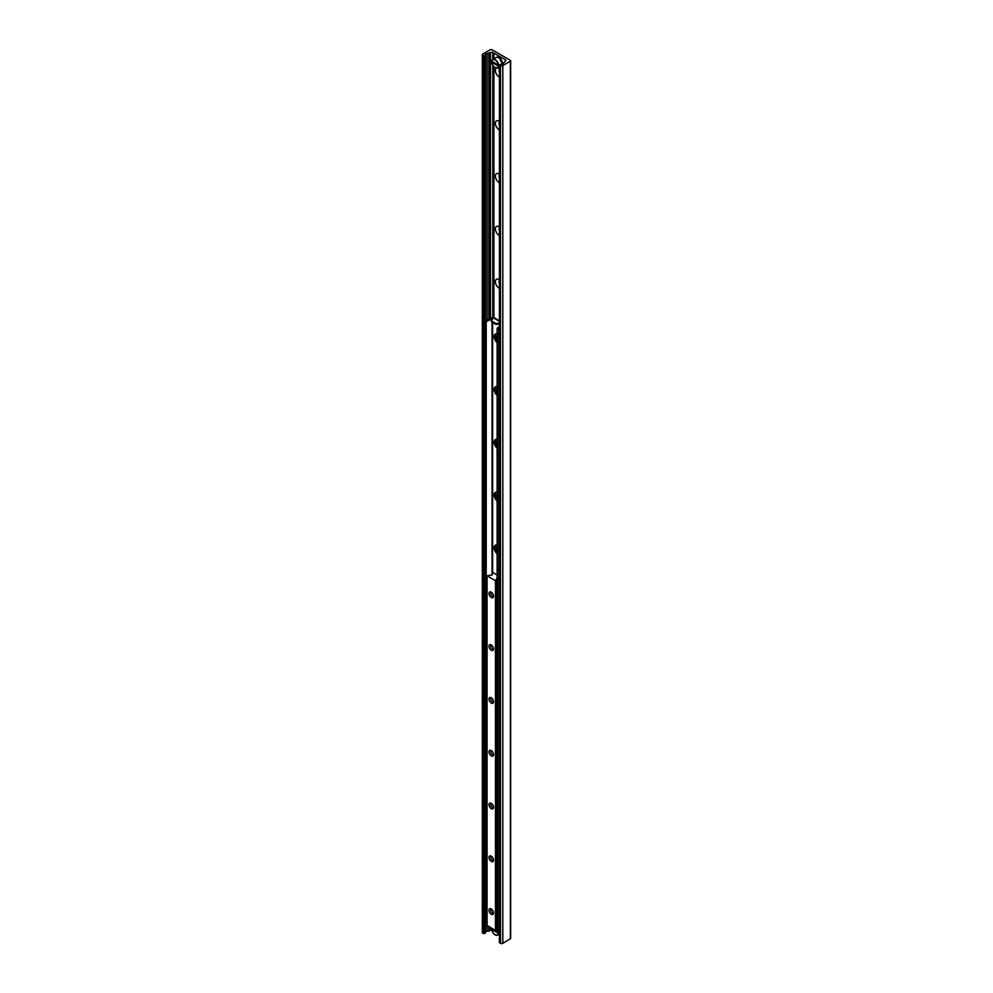 <?xml version="1.0" encoding="UTF-8"?>
<svg xmlns="http://www.w3.org/2000/svg" width="993" height="993" viewBox="0 0 993 993"><rect width="100%" height="100%" fill="white"/><g stroke="black" fill="none" stroke-linecap="round" stroke-linejoin="round"><path stroke-width="1.49" d="M497.121 550.345A5.25 3.029 60 0 1 495.395 545.38M497.121 497.543A5.25 3.029 60 0 1 495.395 492.578M497.121 444.74A5.25 3.029 60 0 1 495.395 439.787M497.121 391.95A5.25 3.029 60 0 1 495.395 386.985M497.121 339.147A5.25 3.029 60 0 1 495.395 334.182M499.405 288.305A5.25 3.029 60 0 1 499.094 288.144A5.25 3.029 60 0 1 495.383 281.702A5.25 3.029 60 0 1 499.094 279.554A5.25 3.029 60 0 1 499.405 279.753M499.405 280.634A2.669 1.539 -120 0 0 499.405 283.191M499.405 280.758A2.669 1.539 -120 0 0 499.405 282.67M499.405 235.502A5.25 3.029 60 0 1 499.094 235.341A5.25 3.029 60 0 1 495.383 228.899A5.25 3.029 60 0 1 499.094 226.764A5.25 3.029 60 0 1 499.405 226.95M499.405 227.831A2.669 1.539 -120 0 0 499.405 230.401M499.405 227.968A2.669 1.539 -120 0 0 499.405 229.867M499.405 182.7A5.25 3.029 60 0 1 499.094 182.538A5.25 3.029 60 0 1 495.383 176.109A5.25 3.029 60 0 1 499.094 173.961A5.25 3.029 60 0 1 499.405 174.147M499.405 175.029A2.669 1.539 -120 0 0 499.405 177.598M499.405 175.165A2.669 1.539 -120 0 0 499.405 177.064M499.405 129.897A5.25 3.029 60 0 1 499.094 129.735A5.25 3.029 60 0 1 495.383 123.306A5.25 3.029 60 0 1 499.094 121.158A5.25 3.029 60 0 1 499.405 121.345M499.405 122.238A2.669 1.539 -120 0 0 499.405 124.795M499.405 122.362A2.669 1.539 -120 0 0 499.405 124.262M499.405 77.106A5.25 3.029 60 0 1 499.094 76.945A5.25 3.029 60 0 1 495.656 72.303A5.25 3.029 60 0 1 496.488 68.095M495.172 67.574A4.853 2.805 -120 0 0 497.667 67.859A5.25 3.029 60 0 1 499.094 68.356A5.25 3.029 60 0 1 499.405 68.554M499.405 69.436A2.669 1.539 -120 0 0 499.405 71.992M499.405 69.56A2.669 1.539 -120 0 0 499.405 71.471M510.352 60.337L510.352 61.194L502.818 65.55A1.614 0.931 180 0 1 500.522 65.55L499.405 64.719L501.912 64.061A2.023 1.167 0 0 0 503.55 63.118L505.387 61.107A1.614 0.931 0 0 0 505.859 60.436A1.614 0.931 0 0 0 505.387 59.779L492.813 52.517A1.614 0.931 0 0 0 490.53 52.517L487.029 53.585A2.023 1.167 0 0 0 485.391 54.528L485.068 55.596L482.809 55.323A1.614 0.931 180 0 1 482.337 54.665A1.614 0.931 180 0 1 482.809 54.007L490.356 49.65L491.833 49.65L510.352 60.337M510.663 60.772L510.663 938.571L502.818 943.35A1.614 0.931 180 0 1 500.522 943.35L499.64 942.183M493.918 317.673L493.918 66.655M493.918 58.823L493.918 53.163M495.172 934.81A4.853 2.805 -120 0 0 497.667 935.096L499.38 934.103M499.405 322.961L496.128 323.644L491.324 320.876L493.409 317.822L493.422 66.097M493.422 59.108L493.422 52.877M491.858 930.044A1.614 0.931 0 0 0 490.53 930.317L487.029 931.372A2.023 1.167 0 0 0 485.391 932.328L485.068 933.383L482.809 933.122A1.614 0.931 180 0 1 482.337 932.464L482.337 54.665M491.262 908.967L491.262 908.967A3.227 1.862 60 0 1 493.558 912.927A3.227 1.862 60 0 1 491.262 914.243A3.227 1.862 60 0 1 488.978 910.283A3.227 1.862 60 0 1 491.262 908.967M491.758 909.315A1.986 1.142 -120 0 0 491.15 909.377A1.986 1.142 -120 0 0 490.852 910.966A1.986 1.142 -120 0 0 492.143 912.716A1.986 1.142 -120 0 0 493.136 912.815A1.986 1.142 -120 0 0 493.496 912.319M491.262 856.165L491.262 856.165A3.227 1.862 60 0 1 493.558 860.124A3.227 1.862 60 0 1 491.262 861.44A3.227 1.862 60 0 1 488.978 857.48A3.227 1.862 60 0 1 491.262 856.165M491.758 856.512A1.986 1.142 -120 0 0 491.15 856.574A1.986 1.142 -120 0 0 490.852 858.163A1.986 1.142 -120 0 0 492.143 859.913A1.986 1.142 -120 0 0 493.136 860.012A1.986 1.142 -120 0 0 493.496 859.516M491.262 803.362L491.262 803.362A3.227 1.862 60 0 1 493.558 807.321A3.227 1.862 60 0 1 491.262 808.65A3.227 1.862 60 0 1 488.978 804.69A3.227 1.862 60 0 1 491.262 803.362M491.758 803.709A1.986 1.142 -120 0 0 491.15 803.771A1.986 1.142 -120 0 0 490.852 805.373A1.986 1.142 -120 0 0 492.143 807.123A1.986 1.142 -120 0 0 493.136 807.222A1.986 1.142 -120 0 0 493.496 806.726M491.262 750.571L491.262 750.571A3.227 1.862 60 0 1 493.558 754.531A3.227 1.862 60 0 1 491.262 755.847A3.227 1.862 60 0 1 488.978 751.887A3.227 1.862 60 0 1 491.262 750.571M491.758 750.919A1.986 1.142 -120 0 0 491.15 750.981A1.986 1.142 -120 0 0 490.852 752.57A1.986 1.142 -120 0 0 492.143 754.32A1.986 1.142 -120 0 0 493.136 754.419A1.986 1.142 -120 0 0 493.496 753.923M491.262 697.769L491.262 697.769A3.227 1.862 60 0 1 493.558 701.728A3.227 1.862 60 0 1 491.262 703.044A3.227 1.862 60 0 1 488.978 699.084A3.227 1.862 60 0 1 491.262 697.769M491.758 698.116A1.986 1.142 -120 0 0 491.15 698.178A1.986 1.142 -120 0 0 490.852 699.767A1.986 1.142 -120 0 0 492.143 701.517A1.986 1.142 -120 0 0 493.136 701.617A1.986 1.142 -120 0 0 493.496 701.12M491.262 644.966L491.262 644.966A3.227 1.862 60 0 1 493.558 648.925A3.227 1.862 60 0 1 491.262 650.241A3.227 1.862 60 0 1 488.978 646.282A3.227 1.862 60 0 1 491.262 644.966M491.758 645.313A1.986 1.142 -120 0 0 491.15 645.376A1.986 1.142 -120 0 0 490.852 646.964A1.986 1.142 -120 0 0 492.143 648.714A1.986 1.142 -120 0 0 493.136 648.814A1.986 1.142 -120 0 0 493.496 648.317M491.262 592.163L491.262 592.163A3.227 1.862 60 0 1 493.558 596.123A3.227 1.862 60 0 1 491.262 597.451A3.227 1.862 60 0 1 488.978 593.491A3.227 1.862 60 0 1 491.262 592.163M491.758 592.511A1.986 1.142 -120 0 0 491.15 592.573A1.986 1.142 -120 0 0 490.852 594.174A1.986 1.142 -120 0 0 492.143 595.924A1.986 1.142 -120 0 0 493.136 596.023A1.986 1.142 -120 0 0 493.496 595.527M497.121 574.984L492.863 572.527L492.156 574.959L486.967 575.754L495.47 580.731L497.121 577.789M487.066 925.414L495.47 930.528L496.773 928.43M497.121 553.734A5.25 3.029 60 0 1 494.266 549.129A5.25 3.029 60 0 1 495.184 545.356A5.25 3.029 60 0 1 497.121 545.294M495.569 545.194A5.25 3.029 -120 0 0 497.121 552.667M497.121 500.931A5.25 3.029 60 0 1 494.266 496.326A5.25 3.029 60 0 1 495.184 492.565A5.25 3.029 60 0 1 497.121 492.503M495.569 492.391A5.25 3.029 -120 0 0 497.121 499.864M497.121 448.128A5.25 3.029 60 0 1 494.266 443.523A5.25 3.029 60 0 1 495.184 439.762A5.25 3.029 60 0 1 497.121 439.7M495.569 439.601A5.25 3.029 -120 0 0 497.121 447.061M497.121 395.326A5.25 3.029 60 0 1 494.266 390.733A5.25 3.029 60 0 1 495.184 386.96A5.25 3.029 60 0 1 497.121 386.898M495.569 386.798A5.25 3.029 -120 0 0 497.121 394.258M497.121 342.535A5.25 3.029 60 0 1 494.266 337.93A5.25 3.029 60 0 1 495.184 334.157A5.25 3.029 60 0 1 497.121 334.095M495.569 333.996A5.25 3.029 -120 0 0 497.121 341.468M497.841 328.993L498.412 328L497.692 327.591L497.121 328.584L497.841 328.993L497.841 930.441L497.121 930.031L497.121 328.584M497.692 327.591L499.405 326.61M499.405 930.205L497.841 930.441M486.061 320.876L485.49 321.869L486.21 322.278L486.781 321.285L486.061 320.876L491.349 317.822A1.415 0.819 0 0 1 493.36 317.822L493.384 317.834A1.576 0.906 -60 0 1 494.204 317.748L499.405 320.751M486.21 322.278L486.21 923.726L485.49 923.316L485.49 321.869M486.967 923.949L486.21 923.726M486.781 321.285L492.888 318.381M496.128 323.644L496.128 324.475L499.405 323.78M496.128 324.475L491.324 321.695L491.324 320.876M498.412 328L499.405 327.429M499.405 932.911L498.349 933.346L491.833 929.585L492.553 929.014M498.349 933.346A4.642 2.681 60 0 1 495.097 934.773A4.642 2.681 60 0 1 491.833 929.585L491.833 929.423M491.833 928.43L491.833 928.604A4.642 2.681 60 0 1 491.858 928.443L498.349 932.365L499.405 931.918M499.405 65.675L498.349 66.121L491.833 62.36L492.553 61.777M498.349 66.121A4.642 2.681 60 0 1 495.097 67.536A4.642 2.681 60 0 1 491.833 62.36L491.833 62.187M498.647 65.128A4.853 2.805 -120 0 0 496.351 60.548A4.853 2.805 -120 0 0 492.813 59.456A4.853 2.805 -120 0 0 491.833 61.194L498.349 65.128L499.405 64.694M491.833 61.194L491.833 61.367A4.642 2.681 60 0 1 495.097 59.94A4.642 2.681 60 0 1 498.349 65.128M510.352 938.993L510.352 61.194M502.818 943.35L502.818 65.55M500.522 943.35L500.522 65.55M499.64 942.841L499.64 65.041M505.387 61.107L505.387 59.779M492.813 317.623L492.813 65.215M502.359 63.974A4.853 2.805 60 0 1 502.359 63.986A4.853 2.805 60 0 0 498.958 57.557A4.853 2.805 60 0 0 496.525 57.309L492.813 59.456L492.813 52.517M490.53 930.317L490.53 927.673M490.53 318.306L490.53 52.517M489.226 931.062L489.226 926.928M489.226 319.051L489.226 53.274M488.792 931.198L488.792 926.68M488.792 319.299L488.792 53.399M487.029 931.372L487.029 925.65M487.029 320.317L487.029 53.585M485.391 932.328L485.391 54.528M485.068 933.383L485.068 55.596M483.69 933.631L483.69 55.844M482.809 933.122L482.809 55.323M487.066 575.878L487.066 925.675M495.47 580.731L495.47 930.528M495.929 580.731L495.929 930.528M496.152 580.595L496.152 930.391M496.252 580.495L496.252 930.292M496.773 578.758L496.773 928.554M492.069 573.457L492.069 322.129M492.069 319.696L492.069 318.232M499.405 321.285L493.409 317.822M492.64 322.464L492.64 572.477M491.783 929.522C492.416 933.296 494.377 935.158 497.667 935.096A4.853 2.805 -120 0 0 498.647 933.358M498.647 932.365A4.853 2.805 -120 0 0 498.225 930.664M497.828 930.441A4.642 2.681 60 0 1 498.349 932.365M491.783 62.286C492.416 66.059 494.377 67.921 497.667 67.859A4.853 2.805 -120 0 0 498.647 66.121M502.384 63.415A4.642 2.681 -120 0 0 499.094 57.631A4.642 2.681 -120 0 0 499.032 57.594M499.405 942.506L499.405 64.719M486.967 575.754L486.967 925.55M496.785 578.696L496.785 928.492M495.184 545.356L495.904 544.946M495.184 492.565L495.904 492.143M495.184 439.762L495.904 439.353M495.184 386.96L495.904 386.55M495.184 334.157L495.904 333.747M497.667 67.859L499.405 66.854M492.813 59.456L491.783 61.268M496.525 57.309L499.057 57.544L502.408 63.974"/></g></svg>
